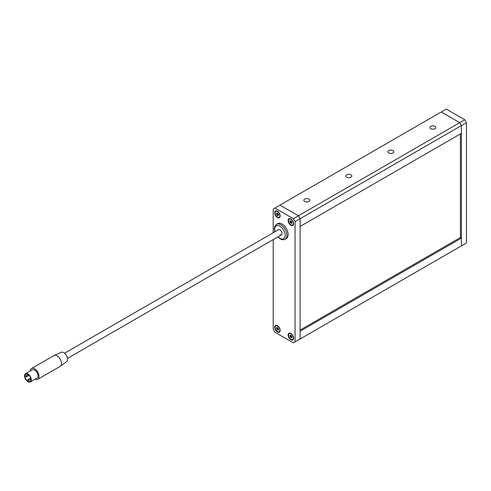 <?xml version="1.0" encoding="UTF-8"?>
<svg xmlns="http://www.w3.org/2000/svg" width="491" height="491" viewBox="0 0 491 491"><rect width="100%" height="100%" fill="white"/><g stroke="black" fill="none" stroke-linecap="round" stroke-linejoin="round"><path stroke-width="0.74" d="M308.931 199.064A2.971 1.712 0 0 0 305.69 198.689A2.971 1.712 0 0 0 303.855 200.273A2.971 1.712 0 0 0 304.727 201.488A2.971 1.712 0 0 0 307.967 201.856A2.971 1.712 0 0 0 309.796 200.273A2.971 1.712 0 0 0 308.931 199.064M434.946 126.304A2.971 1.712 0 0 0 431.712 125.935A2.971 1.712 0 0 0 429.877 127.519A2.971 1.712 0 0 0 430.748 128.734A2.971 1.712 0 0 0 433.983 129.102A2.971 1.712 0 0 0 435.818 127.519A2.971 1.712 0 0 0 434.946 126.304M350.936 174.808A2.971 1.712 0 0 0 347.696 174.44A2.971 1.712 0 0 0 345.867 176.024A2.971 1.712 0 0 0 346.732 177.233A2.971 1.712 0 0 0 349.973 177.607A2.971 1.712 0 0 0 351.802 176.024A2.971 1.712 0 0 0 350.936 174.808M392.941 150.559A2.971 1.712 0 0 0 389.701 150.185A2.971 1.712 0 0 0 387.872 151.768A2.971 1.712 0 0 0 388.737 152.983A2.971 1.712 0 0 0 391.978 153.352A2.971 1.712 0 0 0 393.813 151.768A2.971 1.712 0 0 0 392.941 150.559M273.223 239.596L273.223 329.295L274.905 332.204L293.385 342.878L295.066 341.908L295.066 221.613L300.105 218.704L300.105 226.468L461.411 133.337L461.411 125.579L300.105 218.704L298.43 215.795L279.944 205.121L298.43 215.795L459.729 122.67L441.249 111.997L274.905 208.037L293.385 218.704L298.43 215.795L300.105 218.704L300.105 338.999L461.411 245.868L461.411 125.579L459.729 122.67L461.411 125.579L466.45 122.67L466.45 242.959L459.729 246.838M464.768 119.761L459.729 122.67L441.249 111.997L446.288 109.088L464.768 119.761L466.45 122.67M300.105 330.069L460.398 237.527L460.398 133.92M274.696 327.233A3.86 2.228 -120 0 0 276.378 331.118A3.86 2.228 -120 0 0 279.354 332.155A3.86 2.228 -120 0 0 280.152 330.388A3.86 2.228 -120 0 0 278.471 326.503A3.86 2.228 -120 0 0 275.494 325.465A3.86 2.228 -120 0 0 274.696 327.233M274.696 212.763A3.86 2.228 -120 0 0 276.378 216.648A3.86 2.228 -120 0 0 279.354 217.685A3.86 2.228 -120 0 0 280.152 215.917A3.86 2.228 -120 0 0 278.471 212.032A3.86 2.228 -120 0 0 275.494 210.995A3.86 2.228 -120 0 0 274.696 212.763M288.137 220.527A3.86 2.228 -120 0 0 289.819 224.412A3.86 2.228 -120 0 0 292.796 225.443A3.86 2.228 -120 0 0 293.6 223.675A3.86 2.228 -120 0 0 291.912 219.79A3.86 2.228 -120 0 0 288.935 218.759A3.86 2.228 -120 0 0 288.137 220.527M288.137 334.997A3.86 2.228 -120 0 0 289.819 338.882A3.86 2.228 -120 0 0 292.796 339.913A3.86 2.228 -120 0 0 293.6 338.146A3.86 2.228 -120 0 0 291.912 334.261A3.86 2.228 -120 0 0 288.935 333.229A3.86 2.228 -120 0 0 288.137 334.997M295.066 341.908L300.105 338.999L300.105 331.235L461.411 238.11L461.411 245.868M273.223 232.734L273.223 209.006L274.905 208.037M295.066 221.613L293.385 218.704M460.398 237.527L461.411 238.11M298.43 339.968L300.105 338.999M64.554 353.207L278.458 229.714A2.971 1.712 60 0 1 279.944 229.862A2.971 1.712 60 0 1 281.883 232.476A2.971 1.712 60 0 1 281.429 234.858A2.971 1.712 60 0 1 279.944 234.71M282.043 224.043A8.611 4.971 60 0 1 287.671 231.629A8.611 4.971 60 0 1 286.351 238.534L285.093 239.258A8.611 4.971 60 0 0 286.413 232.36A8.611 4.971 60 0 0 280.784 224.768A8.611 4.971 60 0 0 276.476 224.344L277.74 223.614A8.611 4.971 60 0 1 282.043 224.043M26.649 376.585A0.595 0.344 -120 0 0 25.808 376.1A0.595 0.344 -120 0 0 26.649 376.585M28.748 380.224A0.595 0.344 -120 0 0 27.913 379.739A0.595 0.344 -120 0 0 28.748 380.224M30.773 378.69A0.595 0.344 -120 0 0 30.012 378.524A0.595 0.344 -120 0 0 30.835 379.132M28.214 374.596A0.595 0.344 -120 0 0 28.625 375.646A0.595 0.344 -120 0 0 28.57 374.866M24.967 376.1A4.161 2.4 -120 0 0 26.784 380.286A4.161 2.4 -120 0 0 29.988 381.397A4.161 2.4 -120 0 0 30.853 379.494A4.161 2.4 -120 0 0 29.037 375.308A4.161 2.4 -120 0 0 25.833 374.197A4.161 2.4 -120 0 0 24.967 376.1M54.145 355.466L61.252 352.317A5.407 3.124 60 0 1 65.352 353.968A5.407 3.124 60 0 1 67.605 359.295A5.407 3.124 60 0 1 66.647 361.664L60.368 366.249A6.236 3.603 -120 0 0 61.473 363.512A6.236 3.603 -120 0 0 58.877 357.368A6.236 3.603 -120 0 0 54.145 355.466A6.236 3.603 -120 0 0 53.942 355.564L31.51 368.514A6.236 3.603 60 0 1 36.322 370.183A6.236 3.603 60 0 1 39.041 376.462A6.236 3.603 60 0 1 37.752 379.316A6.236 3.603 60 0 1 34.99 379.199M278.458 229.714A2.971 1.712 60 0 1 280.748 230.512A2.971 1.712 60 0 1 282.043 233.501A2.971 1.712 60 0 1 281.429 234.858L67.525 358.356M30.233 370.969A6.236 3.603 60 0 1 31.51 368.514M24.55 375.854A4.75 2.743 60 0 1 25.532 373.682A4.75 2.743 60 0 1 29.196 374.952A4.75 2.743 60 0 1 31.271 379.739A4.75 2.743 60 0 1 30.289 381.912A4.75 2.743 60 0 1 26.624 380.642A4.75 2.743 60 0 1 24.55 375.854M25.532 373.682L32.253 369.803A4.75 2.743 60 0 1 35.917 371.073A4.75 2.743 60 0 1 37.991 375.854A4.75 2.743 60 0 1 37.009 378.033L30.289 381.912M37.752 379.316L60.178 366.366A6.236 3.603 -120 0 0 60.368 366.249M291.722 222.883A0.651 0.374 60 0 1 291.985 222.748L291.936 222.257A0.651 0.374 60 0 1 291.537 221.41L291.169 221.011A0.651 0.374 60 0 1 290.506 220.717L290.181 220.803A0.651 0.374 60 0 1 289.917 221.355L289.966 221.846A0.651 0.374 60 0 1 290.359 222.693L290.733 223.098A0.651 0.374 60 0 1 291.39 223.393L291.715 223.301A0.651 0.374 60 0 1 291.722 222.883M290.451 221.116L290.635 221.459A0.651 0.374 60 0 1 291.034 222.306L291.341 222.736M289.997 224.037A3.388 1.958 60 0 1 289.254 219.121A3.388 1.958 60 0 1 291.906 220.066A3.388 1.958 60 0 1 292.642 224.982A3.388 1.958 60 0 1 289.997 224.037M290.819 223.043L291.402 222.705A0.651 0.374 60 0 1 291.844 222.754M290.083 221.331L290.727 220.956A0.651 0.374 60 0 1 290.586 220.968M290.476 335.451L290.586 335.635A0.651 0.374 60 0 1 290.856 336.495L291.181 336.961A0.651 0.374 60 0 1 291.814 337.372M290.181 336.464A0.651 0.374 60 0 1 290.181 336.881L290.506 337.348A0.651 0.374 60 0 1 291.169 337.82L291.537 337.845A0.651 0.374 60 0 1 291.936 337.458L291.985 337.022A0.651 0.374 60 0 1 291.715 336.163L291.39 335.697A0.651 0.374 60 0 1 290.733 335.224L290.359 335.2A0.651 0.374 60 0 1 289.966 335.586L289.917 336.022A0.651 0.374 60 0 1 290.181 336.464M289.997 333.438A3.388 1.958 60 0 1 292.931 336.108A3.388 1.958 60 0 1 292.642 339.453A3.388 1.958 60 0 1 291.906 339.606A3.388 1.958 60 0 1 288.972 336.936A3.388 1.958 60 0 1 289.254 333.592A3.388 1.958 60 0 1 289.997 333.438M278.28 215.119A0.651 0.374 60 0 1 278.544 214.984L278.495 214.493A0.651 0.374 60 0 1 278.096 213.646L277.728 213.247A0.651 0.374 60 0 1 277.065 212.953L276.74 213.045A0.651 0.374 60 0 1 276.476 213.597L276.519 214.088A0.651 0.374 60 0 1 276.918 214.935L277.292 215.334A0.651 0.374 60 0 1 277.949 215.629L278.274 215.537A0.651 0.374 60 0 1 278.28 215.119M277.01 213.358L277.194 213.702A0.651 0.374 60 0 1 277.593 214.549L277.9 214.972M276.556 216.279A3.388 1.958 60 0 1 275.813 211.357A3.388 1.958 60 0 1 278.458 212.302A3.388 1.958 60 0 1 279.201 217.225A3.388 1.958 60 0 1 276.556 216.279M277.378 215.285L277.961 214.948A0.651 0.374 60 0 1 278.403 214.997M276.642 213.573L277.286 213.198A0.651 0.374 60 0 1 277.145 213.211M277.034 327.687L277.145 327.878A0.651 0.374 60 0 1 277.415 328.737L277.74 329.197A0.651 0.374 60 0 1 278.366 329.608M276.74 328.7A0.651 0.374 60 0 1 276.74 329.123L277.065 329.59A0.651 0.374 60 0 1 277.728 330.056L278.096 330.087A0.651 0.374 60 0 1 278.495 329.694L278.544 329.258A0.651 0.374 60 0 1 278.274 328.399L277.949 327.933A0.651 0.374 60 0 1 277.292 327.466L276.918 327.436A0.651 0.374 60 0 1 276.519 327.828L276.476 328.264A0.651 0.374 60 0 1 276.74 328.7M276.556 325.674A3.388 1.958 60 0 1 279.489 328.35A3.388 1.958 60 0 1 279.201 331.695A3.388 1.958 60 0 1 278.458 331.848A3.388 1.958 60 0 1 275.531 329.173A3.388 1.958 60 0 1 275.813 325.828A3.388 1.958 60 0 1 276.556 325.674M275.058 231.678A7.426 4.29 60 0 1 279.944 226.222A7.426 4.29 60 0 1 285.197 235.318A7.426 4.29 60 0 1 279.944 238.35A7.426 4.29 60 0 1 278.029 236.822M290.635 221.459L289.966 221.846M291.697 223.215L291.39 223.393M291.034 222.306L290.359 222.693M290.856 336.495L290.181 336.881M291.556 337.593L291.169 337.82M291.181 336.961L290.506 337.348M290.586 335.635L289.917 336.022M277.194 213.702L276.519 214.088M278.256 215.457L277.949 215.629M277.593 214.549L276.918 214.935M277.415 328.737L276.74 329.123M278.115 329.835L277.728 330.056M277.74 329.197L277.065 329.59M277.145 327.878L276.476 328.264M277.808 236.95L280.189 238.896C282.257 239.933 283.89 240.05 285.093 239.258M274.837 231.807L274.346 228.91L274.696 226.578L276.476 224.344M25.931 375.83L28.03 374.615M28.036 379.463L30.602 377.984M28.625 375.646L26.526 376.855M30.73 379.279L28.625 380.494M292.12 222.595L291.814 222.773M289.254 219.121L290.101 218.63M292.642 224.982L293.489 224.497M291.445 222.675L290.776 223.061M292.642 339.453L293.489 338.968M289.254 333.592L290.101 333.101M290.764 335.285L290.23 335.592M292.096 337.207L291.666 337.452M278.679 214.837L278.372 215.015M275.813 211.357L276.66 210.872M279.201 217.225L280.048 216.74M278.004 214.917L277.329 215.304M279.201 331.695L280.048 331.204M275.813 325.828L276.66 325.343M277.317 327.522L276.789 327.828M278.655 329.443L278.225 329.694"/></g></svg>
